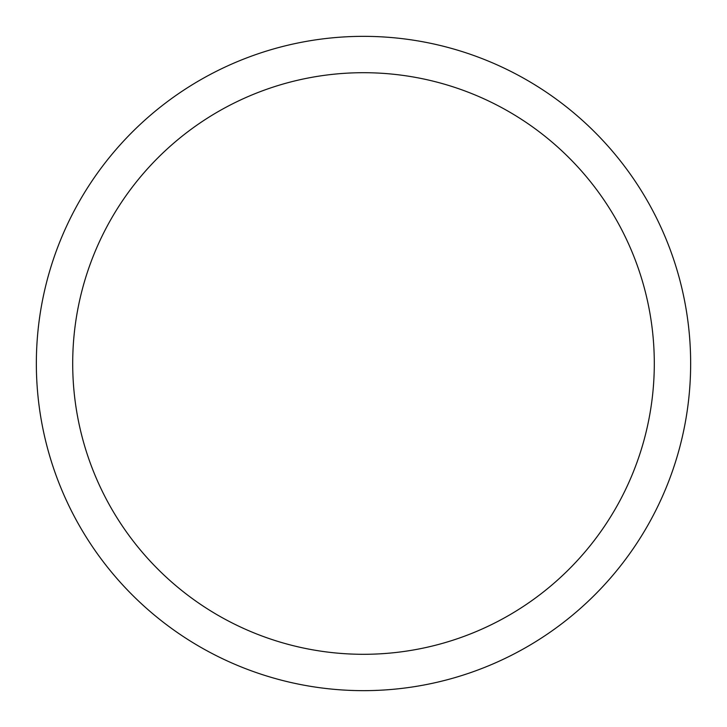 <?xml version="1.0" encoding="UTF-8"?>
<svg xmlns="http://www.w3.org/2000/svg" width="727" height="727" viewBox="0 0 727 727"><rect width="100%" height="100%" fill="white"/><g stroke="black" fill="none" stroke-linecap="round" stroke-linejoin="round"><path stroke-width="1.09" d="M363.5 654.3A290.8 290.8 0 0 0 654.3 363.5A290.8 290.8 0 0 0 363.5 72.7A290.8 290.8 0 0 0 72.7 363.5A290.8 290.8 0 0 0 363.5 654.3M363.5 36.35A327.15 327.15 0 0 0 36.35 363.5A327.15 327.15 0 0 0 363.5 690.65A327.15 327.15 0 0 0 690.65 363.5A327.15 327.15 0 0 0 363.5 36.35"/></g></svg>
